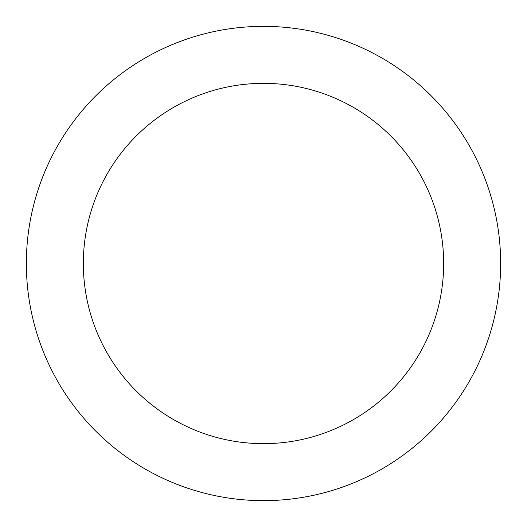 <?xml version="1.0" encoding="UTF-8"?>
<svg xmlns="http://www.w3.org/2000/svg" width="527" height="527" viewBox="0 0 527 527"><rect width="100%" height="100%" fill="white"/><g stroke="black" fill="none" stroke-linecap="round" stroke-linejoin="round"><path stroke-width="0.79" d="M83.338 263.5A180.162 180.162 0 0 0 353.577 419.525A180.162 180.162 0 0 0 353.577 107.475A180.162 180.162 0 0 0 83.338 263.5M26.35 263.5A237.15 237.15 0 0 0 382.075 468.878A237.15 237.15 0 0 0 382.075 58.122A237.15 237.15 0 0 0 26.35 263.5"/></g></svg>
